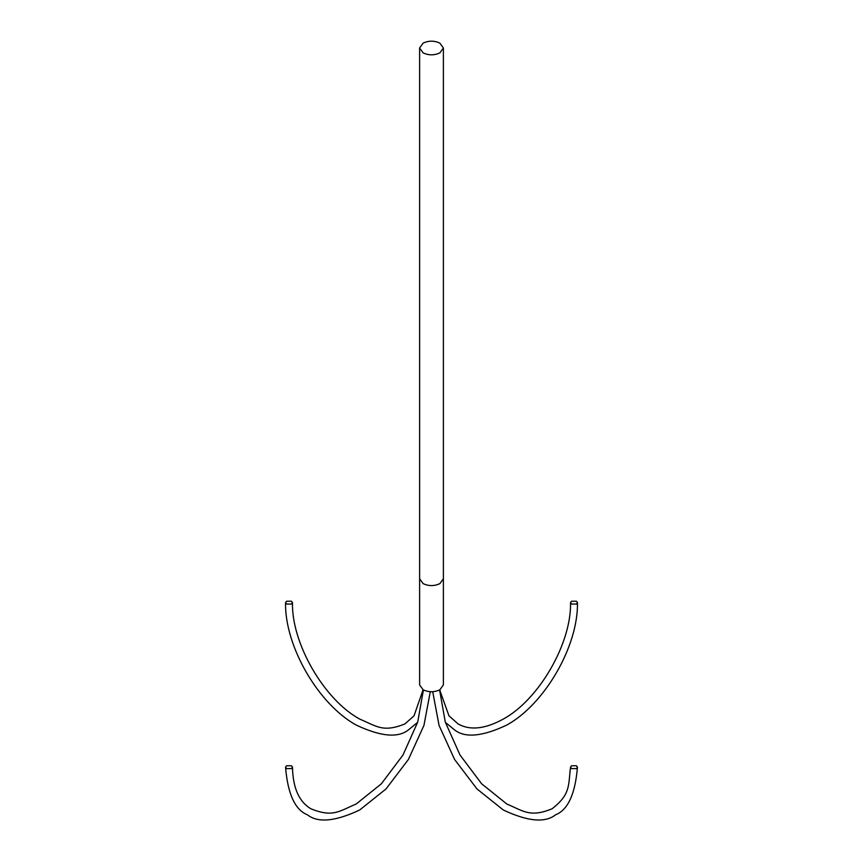<?xml version="1.0" encoding="UTF-8"?>
<svg xmlns="http://www.w3.org/2000/svg" width="863" height="863" viewBox="0 0 863 863"><rect width="100%" height="100%" fill="white"/><g stroke="black" fill="none" stroke-linecap="round" stroke-linejoin="round"><path stroke-width="1.29" d="M439.903 689.764C434.305 692.385 428.695 692.385 423.097 689.764L419.612 684.909L419.612 578.76L423.097 583.615C428.695 586.236 434.305 586.236 439.903 583.615L443.388 578.76L443.388 684.909L439.903 689.764L440.001 690.799L448.965 715.815L458.026 723.895C470.033 730.681 485.125 729.062 503.312 719.062C538.954 699.699 571.565 643.205 570.519 602.644L571.543 604.057L576.441 604.057L577.455 602.644L576.441 601.231L571.543 601.231L570.519 602.644M439.903 43.15C434.305 40.529 428.695 40.529 423.097 43.15L419.612 48.004L423.097 52.859C428.695 55.469 434.305 55.469 439.903 52.859L443.388 48.004L439.903 43.15M419.612 48.004L419.612 578.76L423.097 583.615C428.695 586.236 434.305 586.236 439.903 583.615L443.388 578.76L443.388 48.004M291.457 765.761L286.559 765.761L285.545 767.175L286.559 768.599L291.457 768.599L292.481 767.175L291.457 765.761M571.543 765.761L570.519 767.175L571.543 768.599L576.441 768.599L577.455 767.175L576.441 765.761L571.543 765.761M291.457 604.057L292.481 602.644L291.457 601.231L286.559 601.231L285.545 602.644L286.559 604.057L291.457 604.057M423.409 689.936L417.714 722.094L402.967 755.049L381.36 783.798L356.225 803.982C339.159 811.242 332.816 817.671 310.939 808.814C299.062 801.813 292.902 787.93 292.481 767.175M430.281 691.738L423.938 725.416L408.447 759.408L385.998 788.976L359.688 809.99C335.286 821.49 317.875 823.097 307.465 814.823C295.092 809.936 287.778 794.057 285.545 767.175M439.591 689.936L445.286 722.094L460.033 755.049L481.64 783.798L506.775 803.982C523.841 811.242 530.184 817.671 552.061 808.814C570.68 794.294 568.275 785.589 570.519 767.175M577.455 767.175C575.222 794.068 567.908 809.947 555.535 814.823C545.125 823.097 527.714 821.49 503.312 809.99L477.002 788.976L454.553 759.408L439.062 725.416L432.719 691.738M445.373 722.363L454.553 729.893C464.974 738.178 482.385 736.571 506.775 725.071C544.747 704.197 578.361 645.966 577.455 602.644M292.481 602.644C291.435 643.205 324.046 699.699 359.688 719.062C376.753 726.322 383.096 732.752 404.974 723.895L414.035 715.815L423.097 689.764M285.545 602.644C284.639 645.966 318.253 704.197 356.225 725.071C380.626 736.571 398.037 738.178 408.447 729.893L417.627 722.363"/></g></svg>
